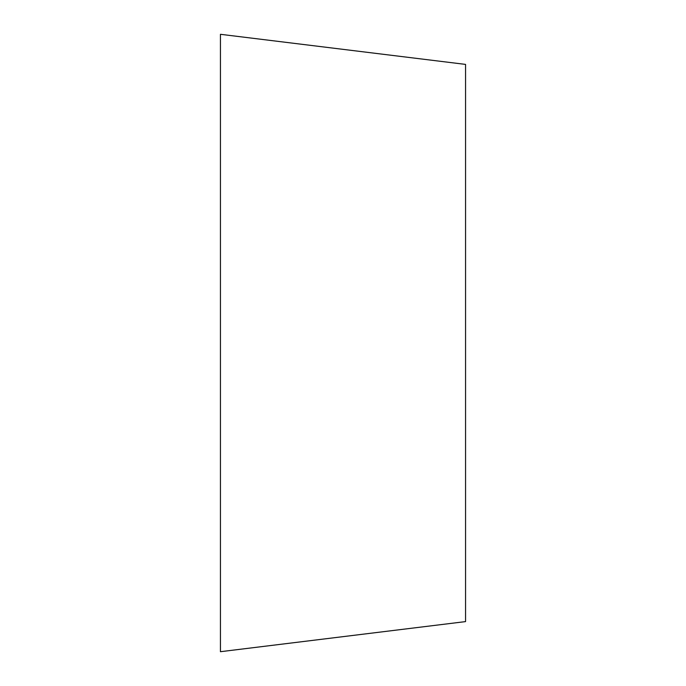 <?xml version="1.0" encoding="UTF-8"?>
<svg xmlns="http://www.w3.org/2000/svg" width="686" height="686" viewBox="0 0 686 686"><rect width="100%" height="100%" fill="white"/><g stroke="black" fill="none" stroke-linecap="round" stroke-linejoin="round"><path stroke-width="1.03" d="M220.446 500.214L220.446 34.3L465.554 64.398L465.554 621.602L220.446 651.7L220.446 185.786"/></g></svg>
